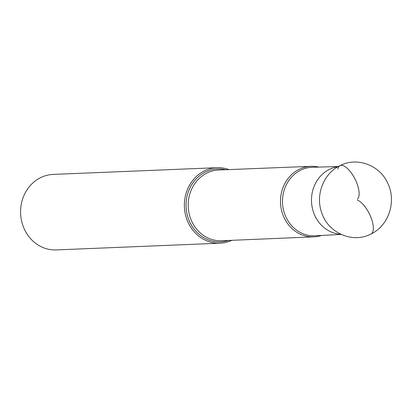 <?xml version="1.0" encoding="UTF-8"?>
<svg xmlns="http://www.w3.org/2000/svg" width="412" height="412" viewBox="0 0 412 412"><rect width="100%" height="100%" fill="white"/><g stroke="black" fill="none" stroke-linecap="round" stroke-linejoin="round"><path stroke-width="0.62" d="M220.039 243.198L56.264 249.919A37.786 34.129 -92.3 0 1 23.675 227.604A37.786 34.129 -92.3 0 1 40.505 177.685A37.786 34.129 -92.3 0 1 53.163 174.415L216.944 167.694A37.786 34.129 87.7 0 0 204.28 170.97A37.786 34.129 87.7 0 0 185.312 214.024A37.786 34.129 87.7 0 0 220.039 243.198A37.786 34.129 87.7 0 0 231.884 240.314M228.984 169.595A37.786 34.129 87.7 0 0 216.944 167.694M318.775 167.092A35.288 31.878 87.7 0 0 310.957 166.335A35.288 31.878 87.7 0 0 299.097 169.394A35.288 31.878 87.7 0 0 281.381 209.626A35.288 31.878 87.7 0 0 313.851 236.854A35.288 31.878 87.7 0 0 321.581 235.458M339.962 165.67C323.312 173.576 315.232 195.226 321.721 212.716C327.937 232.801 352.6 243.858 371.001 233.98C389.113 225.457 396.751 200.804 387.532 182.815C379.643 165.135 356.931 156.648 339.962 165.67A18.895 7.514 63.6 0 1 354.681 178.406A18.895 7.514 63.6 0 1 357.405 199.109A18.895 7.514 -116.4 0 0 352.476 174.637A18.895 7.514 -116.4 0 0 337.819 169.044M371.021 233.97A18.895 7.514 -116.4 0 0 370.81 217.042A18.895 7.514 -116.4 0 0 357.374 200.144M225.694 169.729A36.519 32.986 87.7 0 0 205.361 172.072A36.519 32.986 87.7 0 0 205.3 172.103A36.519 32.986 87.7 0 0 188.176 218.061A36.519 32.986 87.7 0 0 228.598 240.453M313.851 236.854L221.671 240.747A35.401 31.982 -92.3 0 1 189.103 213.431A35.401 31.982 -92.3 0 1 206.87 173.071A35.401 31.982 -92.3 0 1 206.932 173.04A35.401 31.982 -92.3 0 1 218.772 170.002L310.957 166.335M341.151 234.423L315.195 235.793A34.289 30.972 -92.3 0 1 283.389 209.507A34.289 30.972 -92.3 0 1 300.564 170.259A34.289 30.972 -92.3 0 1 312.384 167.277L338.365 166.515M340.832 234.273A33.954 30.673 -92.3 0 1 312.054 206.608A33.954 30.673 -92.3 0 1 329.389 169.389A33.954 30.673 -92.3 0 1 338.056 166.69"/></g></svg>
